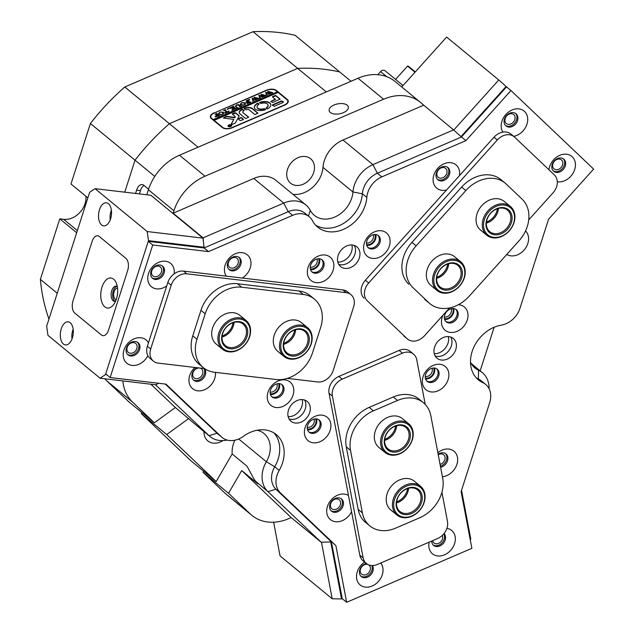 <?xml version="1.0" encoding="UTF-8"?>
<svg xmlns="http://www.w3.org/2000/svg" width="634" height="634" viewBox="0 0 634 634"><rect width="100%" height="100%" fill="white"/><g stroke="black" fill="none" stroke-linecap="round" stroke-linejoin="round"><path stroke-width="0.95" d="M444.442 318.625A7.093 5.571 129.4 0 0 452.827 312.903A7.093 5.571 129.4 0 0 452.763 308.496M444.363 316.976A5.809 4.565 129.4 0 0 451.162 312.277A5.809 4.565 129.4 0 0 451.139 308.734M425.335 378.141A7.093 5.571 129.4 0 0 433.719 372.42A7.093 5.571 129.4 0 0 433.656 368.021M425.248 376.493A5.809 4.565 129.4 0 0 432.055 371.793A5.809 4.565 129.4 0 0 432.023 368.251M366.563 244.613A7.093 5.571 129.4 0 0 374.948 238.891A7.093 5.571 129.4 0 0 374.884 234.485M366.476 242.965A5.809 4.565 129.4 0 0 373.275 238.265A5.809 4.565 129.4 0 0 373.252 234.723M310.327 268.856A7.093 5.571 129.4 0 0 318.72 263.134A7.093 5.571 129.4 0 0 318.648 258.727M310.248 267.207A5.809 4.565 129.4 0 0 317.048 262.508A5.809 4.565 129.4 0 0 317.024 258.965M307.355 429.004A7.093 5.571 129.4 0 0 315.748 423.282A7.093 5.571 129.4 0 0 315.677 418.876M307.276 427.356A5.809 4.565 129.4 0 0 314.076 422.656A5.809 4.565 129.4 0 0 314.052 419.114M270.235 393.722A7.093 5.571 129.4 0 0 278.627 388.008A7.093 5.571 129.4 0 0 278.556 383.602M270.155 392.081A5.809 4.565 129.4 0 0 276.955 387.382A5.809 4.565 129.4 0 0 276.931 383.839M440.075 464.405A5.809 4.565 129.4 0 0 444.767 459.801A5.809 4.565 129.4 0 0 443.649 454.744A5.809 4.565 129.4 0 0 438.245 454.752M330.718 503.689A5.809 4.565 129.4 0 0 331.844 508.745A5.809 4.565 129.4 0 0 340.339 504.822A5.809 4.565 129.4 0 0 339.222 499.766A5.809 4.565 129.4 0 0 330.718 503.689M437.119 172.29A5.809 4.565 129.4 0 0 438.237 177.346A5.809 4.565 129.4 0 0 446.74 173.431A5.809 4.565 129.4 0 0 445.623 168.375A5.809 4.565 129.4 0 0 437.119 172.29M192.966 372.784A5.809 4.565 129.4 0 0 194.091 377.84A5.809 4.565 129.4 0 0 202.595 373.917A5.809 4.565 129.4 0 0 201.469 368.861A5.809 4.565 129.4 0 0 192.966 372.784M228.454 262.254A5.809 4.565 129.4 0 0 229.579 267.31A5.809 4.565 129.4 0 0 238.083 263.387A5.809 4.565 129.4 0 0 236.957 258.331A5.809 4.565 129.4 0 0 228.454 262.254M347.163 105.189A9.764 5.048 -10.8 0 0 335.861 104.341A9.764 5.048 -10.8 0 0 329.133 110.649A9.764 5.048 -10.8 0 0 330.29 112.464A9.764 5.048 -10.8 0 0 341.583 113.312A9.764 5.048 -10.8 0 0 348.32 107.003A9.764 5.048 -10.8 0 0 347.163 105.189M366.832 197.412A32.54 25.582 -50.6 0 1 347.892 227.091A32.54 25.582 -50.6 0 1 317.666 227.115A32.54 25.582 -50.6 0 1 312.546 220.814A20.922 16.444 129.4 0 0 309.257 216.765A20.922 16.444 129.4 0 0 292.631 215.338L208.523 251.595L152.699 245.001L110.142 377.539L165.965 384.141L221.488 436.905A20.922 16.444 129.4 0 0 222.185 437.523A20.922 16.444 129.4 0 0 243.345 436.358A32.54 25.582 -50.6 0 1 276.25 434.559A32.54 25.582 -50.6 0 1 279.174 470.412A20.922 16.444 129.4 0 0 277.018 475.262A20.922 16.444 129.4 0 0 280.363 492.848L335.885 545.612L346.655 602.3L471.878 548.315L461.108 491.627L489.694 402.606A20.922 16.444 129.4 0 0 485.652 384.394A20.922 16.444 129.4 0 0 482.815 382.619A32.54 25.582 -50.6 0 1 478.401 379.861A32.54 25.582 -50.6 0 1 472.124 351.537A32.54 25.582 -50.6 0 1 501.264 325.163A20.922 16.444 129.4 0 0 519.999 308.211L548.584 219.182L593.63 169.096L510.964 90.543L465.919 140.629L381.803 176.886A20.922 16.444 129.4 0 0 367.823 192.435A20.922 16.444 129.4 0 0 366.832 197.412L362.386 193.766A32.54 25.582 -50.6 0 1 360.841 201.509A32.54 25.582 -50.6 0 1 315.573 225.125A32.54 25.582 -50.6 0 0 344.951 222.486A32.54 25.582 -50.6 0 0 362.386 193.766A20.922 16.444 -50.6 0 1 363.385 188.781A20.922 16.444 129.4 0 0 362.386 193.766L352.956 192.007A27.896 21.928 -50.6 0 1 354.279 185.366A27.896 21.928 -50.6 0 1 372.927 164.634L453.556 129.875L461.473 136.976L377.365 173.24A20.922 16.444 129.4 0 0 363.385 188.781A20.922 16.444 -50.6 0 1 377.365 173.24L372.927 164.634L342.954 140.003A27.896 21.928 -50.6 0 0 322.983 167.368A25.566 20.098 129.4 0 1 321.771 173.454A25.566 20.098 129.4 0 1 292.924 194.313M203.411 240.912L203.11 237.845L283.747 203.086A27.896 21.928 -50.6 0 1 305.913 204.996A27.896 21.928 -50.6 0 1 310.303 210.393A25.566 20.098 129.4 0 0 314.321 215.338A25.566 20.098 129.4 0 0 351.735 198.093A25.566 20.098 129.4 0 0 352.956 192.007L322.983 167.368M280.363 492.848L275.925 489.202A20.922 16.444 -50.6 0 1 272.58 471.609A20.922 16.444 -50.6 0 1 274.736 466.767A32.54 25.582 -50.6 0 0 273.904 432.895A32.54 25.582 -50.6 0 1 278.096 459.23A32.54 25.582 -50.6 0 1 274.736 466.767A20.922 16.444 129.4 0 0 272.58 471.609A20.922 16.444 129.4 0 0 275.925 489.202L331.447 541.967L321.161 542.229L291.196 517.59L288.874 518.588A46.488 36.542 129.4 0 1 251.928 515.41L226.401 494.425A46.488 36.542 -50.6 0 1 224.848 493.054L202.999 472.282L228.525 493.268L241.705 470.563L291.196 517.59M321.161 542.229L267.936 491.643A27.896 21.928 -50.6 0 1 263.475 468.193A27.896 21.928 -50.6 0 1 266.351 461.734A25.566 20.098 129.4 0 0 268.99 455.814A25.566 20.098 129.4 0 0 264.053 433.561A25.566 20.098 129.4 0 0 257.182 430.24M287.503 169.405A15.802 12.426 129.4 0 0 290.554 183.163A15.802 12.426 129.4 0 0 313.687 172.496A15.802 12.426 129.4 0 0 310.636 158.746A15.802 12.426 129.4 0 0 287.503 169.405M203.974 431.572A15.802 12.426 129.4 0 0 207.809 440.884A15.802 12.426 129.4 0 0 222.914 440.606M224.848 493.054L250.382 514.039L228.525 493.268M335.885 545.612L275.925 489.202L267.936 491.643L255.676 481.301A27.896 21.928 129.4 0 1 253.576 478.313L247.03 466.204L232.163 453.976L216.17 481.531L190.644 460.546L141.184 413.542L166.71 434.536L188.726 418.503M216.17 481.531L166.71 434.536M150.844 384.212L175.356 407.511L154.363 422.791L128.829 401.805L106.98 381.034A46.488 36.542 -50.6 0 1 104.84 378.775M203.11 237.845L173.145 213.206L173.938 210.757L148.404 189.764L146.795 194.781M148.404 189.764A46.488 36.542 -50.6 0 1 179.477 155.227L358.028 78.244A46.488 36.542 -50.6 0 1 394.982 81.429L420.508 102.415A46.488 36.542 129.4 0 0 383.562 99.237L358.028 78.244M202.999 472.282L203.617 471.213M250.382 514.039A46.488 36.542 129.4 0 0 251.928 515.41M232.163 453.976A27.896 21.928 -50.6 0 1 234.786 440.226M148.586 189.225L143.799 185.294A9.296 5.135 -83.3 0 0 142.159 184.557A9.296 5.135 -83.3 0 0 136.627 190.145L135.565 193.449M154.783 176.426L90.408 123.503A204.544 160.782 -50.6 0 1 124.787 87.001L169.405 123.685A204.544 160.782 129.4 0 0 135.026 160.18A204.544 160.782 -50.6 0 1 169.405 123.685L297.679 68.385L253.061 31.7A204.544 160.782 -50.6 0 1 295.056 35.274L339.673 71.959A204.544 160.782 129.4 0 0 297.679 68.385A204.544 160.782 -50.6 0 1 339.673 71.959L351.006 81.279M124.755 192.173L135.026 160.18L124.755 192.173M306.832 215.195A20.922 16.444 129.4 0 0 288.185 211.685L204.077 247.949L148.261 241.348L105.704 373.894L110.142 377.539M483.227 382.825A20.922 16.444 129.4 0 0 478.377 378.974A32.54 25.582 -50.6 0 1 476.316 377.88A32.54 25.582 -50.6 0 0 478.377 378.974A20.922 16.444 -50.6 0 1 481.214 380.749L485.652 384.394M222.185 437.523L217.747 433.87A20.922 16.444 -50.6 0 1 217.05 433.252L165.284 384.061L217.05 433.252A20.922 16.444 129.4 0 0 218.484 434.433M155.385 384.751L155.829 385.115L157.565 383.713M420.508 102.415A46.488 36.542 129.4 0 1 422.054 103.786L453.556 129.875M470.483 361.982A25.566 20.098 129.4 0 0 475.064 368.085A25.566 20.098 129.4 0 0 478.527 370.256A27.896 21.928 -50.6 0 1 482.308 372.626A27.896 21.928 -50.6 0 1 489.099 388.745M179.477 155.227L205.004 176.212L383.562 99.237M494.163 327.239L480.16 370.85M154.363 422.791L132.506 402.027L106.98 381.034M141.184 413.542L142.206 412.805M326.312 91.922L297.679 68.385L169.405 123.685L198.038 147.223M214.094 112.765A7.442 3.844 -10.8 0 0 210.337 117.068A7.442 3.844 -10.8 0 0 211.217 118.455L222.32 127.577A7.442 3.844 -10.8 0 0 232.298 127.727L284.507 105.22A7.442 3.844 -10.8 0 0 288.264 100.909A7.442 3.844 -10.8 0 0 287.384 99.53L276.281 90.4A7.442 3.844 -10.8 0 0 266.304 90.25L214.141 113.018M205.004 176.212A46.488 36.542 129.4 0 0 173.938 210.757M292.631 215.338L288.185 211.685L283.747 203.086L253.774 178.447L173.145 213.206M253.774 178.447A27.896 21.928 -50.6 0 1 275.948 180.357L305.913 204.996M423.583 105.236L342.954 140.003M122.877 380.907A46.488 36.542 129.4 0 0 132.506 402.027M227.123 440.059A27.896 21.928 -50.6 0 1 209.989 436.517A27.896 21.928 -50.6 0 1 209.061 435.701L155.829 385.115M199.234 427.665L175.356 407.511M241.705 470.563L256.58 482.783C258.387 484.249 258.426 484.13 256.715 482.419C258.426 484.13 258.387 484.249 256.58 482.783L256.762 482.466M144.013 185.469A9.296 5.135 -83.3 0 0 140.479 190.596L139.417 193.909M386.732 76.674L380.582 71.61L377.809 74.701M380.582 71.61A3.717 2.924 -50.6 0 1 385.068 70.754A3.717 2.924 -50.6 0 1 385.187 70.865M228.446 126.325A1.625 0.84 -10.8 0 0 230.332 126.467A1.625 0.84 -10.8 0 0 231.45 125.413A1.625 0.84 -10.8 0 0 231.259 125.112A1.625 0.84 -10.8 0 0 229.373 124.969A1.625 0.84 -10.8 0 0 228.256 126.023A1.625 0.84 -10.8 0 0 228.446 126.325M231.458 125.025A1.862 0.959 -10.8 0 0 229.31 124.866A1.862 0.959 -10.8 0 0 228.026 126.071A1.862 0.959 -10.8 0 0 228.248 126.412A1.862 0.959 -10.8 0 0 230.396 126.578A1.862 0.959 -10.8 0 0 231.679 125.373A1.862 0.959 -10.8 0 0 231.458 125.025M223.406 118.067L233.756 119.374L231.109 124.319L232.131 124.462L234.794 123.313A1.395 0.721 -10.8 0 0 235.444 122.798L239.073 116.149A1.395 0.721 -10.8 0 0 239.129 115.856A1.395 0.721 -10.8 0 0 238.963 115.594L235.523 112.765L234.77 112.749L232.242 114.041L234.992 116.355A1.395 0.721 169.2 0 1 235.159 116.616A1.395 0.721 169.2 0 1 235.103 116.91L234.865 117.345L227.091 116.418A1.395 0.721 -10.8 0 0 225.823 116.608L223.406 118.067M255.336 109.167A8.369 4.327 -10.8 0 0 265.337 109.801L265.638 109.333L264.18 108.62A5.579 2.885 169.2 0 1 257.745 108.129A5.579 2.885 169.2 0 1 257.087 107.091A5.579 2.885 169.2 0 1 258.965 104.341L258.292 103.294L257.452 103.318A8.369 4.327 -10.8 0 0 254.345 107.614A8.369 4.327 -10.8 0 0 255.336 109.167M265.614 109.642L264.251 109.016A5.579 2.885 169.2 0 1 257.824 108.525A5.579 2.885 169.2 0 1 257.158 107.487A5.579 2.885 169.2 0 1 257.135 107.289M235.618 106.694L236.331 104.951L238.653 104.634L240.444 105.957L241.594 106.06L239.581 106.932L239.985 106.528L238.598 105.284L236.411 105.054L235.935 106.536L237.441 107.653L238.178 107.534L236.506 108.255L236.894 107.835L235.135 106.076M236.942 108.065L236.696 107.574M240.024 106.742L239.771 106.243M235.563 106.163L237.52 108.042M232.504 109.516L233.201 108.2L228.62 108.319L230.816 107.376L233.7 107.796L232.527 106.892L231.695 106.987L233.708 106.124L233.518 106.805L235.539 108.414L236.371 108.319L234.366 109.183L234.548 108.493L233.748 107.835L232.916 109.397L233.581 109.516L231.83 110.268L232.852 108.866M230.887 107.431L230.697 108.089L233.542 108.184M233.288 106.52L235.61 108.802M234.746 109.016L234.548 108.493M227.471 109.468L227.574 108.723L228.2 108.731L227.4 109.08M228.644 110.934L229.143 111.433L225.189 113.137L224.555 112.701L226.75 112.321L224.682 110.617L223.533 110.514L225.538 109.642L225.125 110.047L227.424 112.036L228.644 110.934L228.914 111.529M225.125 110.047L227.273 112.242M228.494 111.711L228.509 110.998M218.722 114.278L219.689 112.123L223.398 112.25L223.643 113.423L222.368 114.397L218.722 114.278L218.334 113.7M221.702 112.107L223.398 112.25L223.643 113.423M277.843 92.516L277.438 91.851L213.175 119.557L211.621 118.281L211.732 118.875M277.438 91.851L275.885 90.575A6.974 3.606 -10.8 0 0 266.526 90.432L214.316 112.947A6.974 3.606 -10.8 0 0 210.797 116.981A6.974 3.606 -10.8 0 0 211.621 118.281M215.298 116.498L216.971 114.928L215.029 114.175L217.042 113.312L216.622 113.724L218.556 115.396L219.705 115.499L217.93 116.268L215.108 116.204M216.622 113.724L219.039 116.006M240.611 104.84L241.578 102.684L245.287 102.811L245.532 103.984L244.256 104.959L240.611 104.84L240.223 104.261M243.591 102.676L245.287 102.811L245.532 103.984M246.824 103.065L249.376 102.565L248.235 101.622L246.998 102.621L246.143 101.923L248.124 101.535L246.991 100.655L246.158 100.758L248.163 99.895L247.751 100.283L249.677 101.971L250.826 102.082L247.347 103.58L246.856 103.239M247.363 102.003L247.133 102.565M247.751 100.283L250.073 102.573M248.964 100.204L249.067 99.459L249.693 99.467L248.885 99.815M254.036 100.608L252.617 101.218L252.966 100.846L252.07 98.159L254.844 98.952L254.107 97.279L259.258 98.452L257.475 99.213L257.705 98.817L254.749 97.794L255.343 99.118L257.095 99.38L255.233 100.18L255.486 99.76L252.617 98.745L253.338 100.695L254.052 100.695M253.021 101.139L252.863 100.481M255.304 100.156L255.486 99.76M260.796 97.691L259.377 98.302L259.726 97.929L258.831 95.251L261.604 96.035L261.16 94.244L266.018 95.536L264.235 96.297L264.465 95.9L261.509 94.878L262.111 96.202L263.855 96.463L261.993 97.271L262.246 96.844L259.377 95.829L260.099 97.787L260.812 97.779M259.781 98.222L259.631 97.573M262.064 97.24L262.246 96.844M267.556 94.775L266.137 95.385L266.494 95.021L265.591 92.334L268.372 93.119L267.92 91.328L272.779 92.619L271.003 93.388L271.225 92.984L268.269 91.962L268.871 93.285L270.615 93.547L268.753 94.355L269.006 93.927L266.137 92.913L266.866 94.87L267.572 94.862M266.542 95.306L266.391 94.656M268.824 94.323L269.006 93.927M277.51 92.247L213.246 119.945L213.912 120.5L278.104 92.398L286.98 99.697A6.974 3.606 -10.8 0 1 287.804 100.996L288.058 102.312M213.84 120.103L222.716 127.402A6.974 3.606 -10.8 0 0 232.076 127.545L284.286 105.038A6.974 3.606 -10.8 0 0 287.804 100.996M272.525 104.816L272.311 105.252L274.3 106.282L282.645 102.684A1.395 0.721 -10.8 0 0 283.35 101.876A1.395 0.721 -10.8 0 0 283.184 101.614L281.583 100.909L272.525 104.816L272.406 105.331M275.314 99.166L270.766 101.464L272.763 102.494L280.101 99.126L275.687 95.449L272.699 96.4L272.477 96.836L275.386 99.554L270.861 101.551M243.139 112.48A2.322 1.205 169.2 0 1 242.862 112.052A2.322 1.205 169.2 0 1 243.9 110.768L244.122 110.268L242.164 109.286A6.047 3.122 -10.8 0 0 239.208 112.741A6.047 3.122 -10.8 0 0 239.929 113.866L245.429 118.392L246.182 118.4L248.71 117.108L243.21 112.876A2.322 1.205 169.2 0 1 242.941 112.44A2.322 1.205 169.2 0 1 242.933 112.242M266.161 107.772L266.843 108.818L267.683 108.786A8.369 4.327 -10.8 0 0 270.789 104.491A8.369 4.327 -10.8 0 0 259.797 102.304L259.496 102.771L260.954 103.485A5.579 2.885 169.2 0 1 268.047 105.014A5.579 2.885 169.2 0 1 266.161 107.772L266.137 108.232M243.21 119.683L243.424 119.255L241.292 117.504L238.012 118.788L240.207 120.642L243.21 119.683M246.119 109.809A2.322 1.205 169.2 0 1 249.162 109.88L254.662 114.405L255.423 114.413L257.943 113.129L252.38 108.501A6.047 3.122 -10.8 0 0 244.367 108.335L244.138 108.771L246.119 109.809M229.088 125.77L230.094 125.635L229.453 125.389L230.118 125.096L231.006 125.825L229.516 126.198L229.088 125.77M257.856 113.328L252.451 108.889A6.047 3.122 -10.8 0 0 244.447 108.723L244.241 108.85M243.401 119.564L241.364 117.9L238.178 118.97M259.068 104.261L257.523 103.707A8.369 4.327 -10.8 0 0 254.392 107.812M268.071 105.212A5.579 2.885 169.2 0 1 268.119 105.403A5.579 2.885 169.2 0 1 266.24 108.16M270.813 104.689A8.369 4.327 -10.8 0 0 259.869 102.7L259.591 102.851M248.615 117.314L243.21 112.876M244.153 110.625L242.236 109.674A6.047 3.122 -10.8 0 0 239.256 112.939M280.006 99.332L275.766 95.837L272.572 96.915M235.143 116.814A1.395 0.721 169.2 0 1 235.23 117.005A1.395 0.721 169.2 0 1 235.174 117.298L234.865 117.345M239.113 116.054A1.395 0.721 -10.8 0 0 239.042 115.982L235.594 113.153L232.409 114.231M233.756 119.374L231.251 124.486M234.937 117.734L227.162 116.807A1.395 0.721 -10.8 0 0 225.894 116.997L223.477 118.114M283.335 102.082A1.395 0.721 -10.8 0 0 283.263 102.003L281.662 101.305L272.604 105.212M230.499 125.968L230.055 125.698L229.77 126.071L230.324 126.079M229.809 126.261L230.055 125.698M216.028 114.168L216.654 113.898M215.37 116.886L216.17 115.642M216.503 115.634L216.503 116.704M215.98 116.268L218.215 115.959L217.074 115.016L215.98 116.268M218.397 113.89L218.976 112.971M219.039 113.399L219.546 114.278L221.06 114.912M223.184 113.93L222.605 112.606L221.092 111.988L219.808 112.21L218.968 113.201L219.475 113.89L220.981 114.516L223.16 113.954M223.168 114.001L222.685 112.995M224.531 110.506L225.157 110.237M228.533 111.941L228.581 111.386L228.533 111.941M227.654 109.111L228.28 109.119M232.924 109.254L233.201 108.2M229.928 108.176L230.641 107.867M232.702 106.98L233.32 106.71M238.027 104.927L238.653 104.634M238.733 105.022L240.444 105.957M240.516 106.346L241.419 106.472M235.539 106.361L236.014 106.924M240.286 104.452L240.865 103.532M240.928 103.96L241.435 104.84L242.949 105.474M245.073 104.491L244.494 103.168L241.697 102.771L240.857 103.762L241.364 104.452L242.87 105.085L245.049 104.515M245.057 104.562L244.573 103.556M246.357 102.256L247.323 102.296M247.157 100.751L247.783 100.481M249.138 99.847L249.764 99.855M252.197 98.532L252.253 98.08M252.324 98.476L254.844 98.952M254.266 97.636L254.4 97.16M254.472 97.549L258.585 98.88M255.343 99.118L254.749 97.794M253.418 101.091L252.617 98.745M258.957 95.615L259.013 95.171M259.092 95.56L261.604 96.035M261.026 94.72L261.16 94.244M261.24 94.632L265.345 95.972M262.111 96.202L261.509 94.878M260.178 98.175L259.377 95.829M265.717 92.699L265.773 92.255M265.852 92.643L268.372 93.119M267.786 91.811L267.92 91.328M268 91.716L272.105 93.055M268.871 93.285L268.269 91.962M266.938 95.258L266.137 92.913M222.114 336.012A13.948 10.96 129.4 0 0 232.337 325.646A13.948 10.96 129.4 0 0 233.058 322.698M436.755 277.312A13.948 10.96 129.4 0 0 443.943 272.248A13.948 10.96 129.4 0 0 447.699 263.998M396.63 501.851A13.948 10.96 129.4 0 0 407.575 488.545M384.743 439.307A13.948 10.96 129.4 0 0 395.687 425.993M283.707 343.287A13.948 10.96 129.4 0 0 294.548 330.615A13.948 10.96 129.4 0 0 294.651 329.981M486.468 222.043A13.948 10.96 129.4 0 0 497.405 208.729M557.31 181.799A15.105 11.88 129.4 0 0 574.689 169.524A15.105 11.88 129.4 0 0 566.614 154.22A15.105 11.88 129.4 0 0 549.67 166.56A15.105 11.88 129.4 0 0 548.981 169.809M552.198 164.436A7.901 6.213 129.4 0 0 553.72 171.315A7.901 6.213 129.4 0 0 565.282 165.989A7.901 6.213 129.4 0 0 563.761 159.11A7.901 6.213 129.4 0 0 552.198 164.436M553.252 170.871A7.901 6.213 129.4 0 0 564.284 165.165A7.901 6.213 129.4 0 0 563.23 158.73M513.699 136.365A15.105 11.88 129.4 0 0 526.965 124.169A15.105 11.88 129.4 0 0 518.889 108.874A15.105 11.88 129.4 0 0 501.946 121.205A15.105 11.88 129.4 0 0 502.873 132.11M504.466 119.081A7.901 6.213 129.4 0 0 505.995 125.96A7.901 6.213 129.4 0 0 517.558 120.634A7.901 6.213 129.4 0 0 516.028 113.755A7.901 6.213 129.4 0 0 504.466 119.081M505.52 125.516A7.901 6.213 129.4 0 0 516.559 119.81A7.901 6.213 129.4 0 0 515.505 113.375M364.629 562.089A15.105 11.88 129.4 0 0 357.267 571.82A15.105 11.88 129.4 0 0 365.342 587.116A15.105 11.88 129.4 0 0 382.286 574.776A15.105 11.88 129.4 0 0 380.741 563.016M366.254 563.42A7.901 6.213 129.4 0 0 359.795 569.697A7.901 6.213 129.4 0 0 361.317 576.575A7.901 6.213 129.4 0 0 372.879 571.242A7.901 6.213 129.4 0 0 372.396 565.552M360.849 576.132A7.901 6.213 129.4 0 0 371.881 570.426A7.901 6.213 129.4 0 0 371.817 565.536M429.155 542.141A15.105 11.88 129.4 0 0 438.316 556.01A15.105 11.88 129.4 0 0 454.586 543.607A15.105 11.88 129.4 0 0 446.907 528.368M431.691 541.056A7.901 6.213 129.4 0 0 433.616 545.406A7.901 6.213 129.4 0 0 445.179 540.073A7.901 6.213 129.4 0 0 444.038 533.551M433.141 544.963A7.901 6.213 129.4 0 0 444.18 539.257A7.901 6.213 129.4 0 0 443.84 533.796M174.16 273.825A15.105 11.88 129.4 0 0 164.222 261.16A15.105 11.88 129.4 0 0 148.514 273.579A15.105 11.88 129.4 0 0 152.144 287.257A15.105 11.88 129.4 0 0 166.75 285.863M151.043 271.455A7.901 6.213 129.4 0 0 152.572 278.334A7.901 6.213 129.4 0 0 164.135 273A7.901 6.213 129.4 0 0 162.605 266.122A7.901 6.213 129.4 0 0 151.043 271.455M152.097 277.89A7.901 6.213 129.4 0 0 163.136 272.176A7.901 6.213 129.4 0 0 162.082 265.749M148.451 342.867A15.105 11.88 129.4 0 0 135.779 338.247A15.105 11.88 129.4 0 0 123.947 350.103A15.105 11.88 129.4 0 0 130.826 365.184A15.105 11.88 129.4 0 0 147.873 355.714M126.475 347.979A7.901 6.213 129.4 0 0 127.997 354.858A7.901 6.213 129.4 0 0 139.567 349.524A7.901 6.213 129.4 0 0 138.038 342.645A7.901 6.213 129.4 0 0 126.475 347.979M127.529 354.414A7.901 6.213 129.4 0 0 138.569 348.7A7.901 6.213 129.4 0 0 137.515 342.265M506.764 254.44A15.105 11.88 129.4 0 0 527.821 243.504A15.105 11.88 129.4 0 0 525.546 230.927M459.452 175.634A15.105 11.88 129.4 0 0 449.728 162.621A15.105 11.88 129.4 0 0 433.854 175.032A15.105 11.88 129.4 0 0 446.55 189.986M436.382 172.908A7.901 6.213 129.4 0 0 437.912 179.787A7.901 6.213 129.4 0 0 449.474 174.453A7.901 6.213 129.4 0 0 447.945 167.574A7.901 6.213 129.4 0 0 436.382 172.908M437.436 179.343A7.901 6.213 129.4 0 0 448.476 173.637A7.901 6.213 129.4 0 0 447.422 167.202M348.47 495.455A15.105 11.88 129.4 0 0 327.461 506.423A15.105 11.88 129.4 0 0 334.49 521.544A15.105 11.88 129.4 0 0 351.553 511.693M329.981 504.307A7.901 6.213 129.4 0 0 331.511 511.178A7.901 6.213 129.4 0 0 343.073 505.853A7.901 6.213 129.4 0 0 341.552 498.974A7.901 6.213 129.4 0 0 329.981 504.307M331.035 510.735A7.901 6.213 129.4 0 0 342.075 505.029A7.901 6.213 129.4 0 0 341.021 498.593M442.421 476.728A15.105 11.88 129.4 0 0 456.908 464.365A15.105 11.88 129.4 0 0 452.93 450.457A15.105 11.88 129.4 0 0 437.856 452.708M440.606 467.203A7.901 6.213 129.4 0 0 447.501 460.831A7.901 6.213 129.4 0 0 445.979 453.952A7.901 6.213 129.4 0 0 438.149 454.269M440.416 466.18A7.901 6.213 129.4 0 0 446.502 460.007A7.901 6.213 129.4 0 0 445.448 453.572M305.136 427.498A15.105 11.88 129.4 0 0 313.212 442.794A15.105 11.88 129.4 0 0 330.156 430.454A15.105 11.88 129.4 0 0 322.08 415.159A15.105 11.88 129.4 0 0 305.136 427.498M307.656 425.374A7.901 6.213 129.4 0 0 309.186 432.253A7.901 6.213 129.4 0 0 320.749 426.92A7.901 6.213 129.4 0 0 319.219 420.041A7.901 6.213 129.4 0 0 307.656 425.374M308.71 431.809A7.901 6.213 129.4 0 0 319.75 426.096A7.901 6.213 129.4 0 0 318.696 419.668A7.901 6.213 129.4 0 1 318.006 429.273A7.901 6.213 129.4 0 1 308.71 431.809M268.008 392.224A15.105 11.88 129.4 0 0 276.083 407.519A15.105 11.88 129.4 0 0 293.035 395.18A15.105 11.88 129.4 0 0 284.959 379.885A15.105 11.88 129.4 0 0 268.008 392.224M270.536 390.1A7.901 6.213 129.4 0 0 272.065 396.979A7.901 6.213 129.4 0 0 283.628 391.646A7.901 6.213 129.4 0 0 282.098 384.767A7.901 6.213 129.4 0 0 270.536 390.1M271.59 396.535A7.901 6.213 129.4 0 0 282.629 390.821A7.901 6.213 129.4 0 0 281.575 384.386A7.901 6.213 129.4 0 1 280.886 393.991A7.901 6.213 129.4 0 1 271.59 396.535M308.1 267.35A15.105 11.88 129.4 0 0 316.176 282.645A15.105 11.88 129.4 0 0 333.127 270.306A15.105 11.88 129.4 0 0 325.052 255.011A15.105 11.88 129.4 0 0 308.1 267.35M310.628 265.226A7.901 6.213 129.4 0 0 312.158 272.105A7.901 6.213 129.4 0 0 323.72 266.771A7.901 6.213 129.4 0 0 322.191 259.892A7.901 6.213 129.4 0 0 310.628 265.226M311.682 271.661A7.901 6.213 129.4 0 0 322.722 265.947A7.901 6.213 129.4 0 0 321.668 259.512A7.901 6.213 129.4 0 1 320.978 269.125A7.901 6.213 129.4 0 1 311.682 271.661M364.336 243.107A15.105 11.88 129.4 0 0 372.412 258.403A15.105 11.88 129.4 0 0 389.355 246.063A15.105 11.88 129.4 0 0 381.28 230.768A15.105 11.88 129.4 0 0 364.336 243.107M366.864 240.983A7.901 6.213 129.4 0 0 368.386 247.862A7.901 6.213 129.4 0 0 379.948 242.529A7.901 6.213 129.4 0 0 378.427 235.65A7.901 6.213 129.4 0 0 366.864 240.983M367.91 247.418A7.901 6.213 129.4 0 0 378.95 241.705A7.901 6.213 129.4 0 0 377.896 235.277A7.901 6.213 129.4 0 1 377.206 244.882A7.901 6.213 129.4 0 1 367.91 247.418M242.291 278.041A15.105 11.88 129.4 0 0 250.224 267.944A15.105 11.88 129.4 0 0 242.148 252.649A15.105 11.88 129.4 0 0 225.197 264.988A15.105 11.88 129.4 0 0 226.298 276.155M227.725 262.864A7.901 6.213 129.4 0 0 229.246 269.743A7.901 6.213 129.4 0 0 240.809 264.418A7.901 6.213 129.4 0 0 239.287 257.539A7.901 6.213 129.4 0 0 227.725 262.864M228.779 269.299A7.901 6.213 129.4 0 0 239.811 263.593A7.901 6.213 129.4 0 0 238.756 257.158M194.955 367.458A15.105 11.88 129.4 0 0 189.709 375.526A15.105 11.88 129.4 0 0 197.784 390.821A15.105 11.88 129.4 0 0 214.728 378.482A15.105 11.88 129.4 0 0 215.417 372.356M197.119 367.712A7.901 6.213 129.4 0 0 192.237 373.402A7.901 6.213 129.4 0 0 193.758 380.281A7.901 6.213 129.4 0 0 205.321 374.948A7.901 6.213 129.4 0 0 204.314 368.56M193.291 379.837A7.901 6.213 129.4 0 0 204.322 374.123A7.901 6.213 129.4 0 0 203.894 368.512M442.936 315.257A15.105 11.88 129.4 0 0 442.215 317.119A15.105 11.88 129.4 0 0 450.291 332.414A15.105 11.88 129.4 0 0 467.242 320.075A15.105 11.88 129.4 0 0 458.382 304.716M444.743 314.995A7.901 6.213 129.4 0 0 446.265 321.874A7.901 6.213 129.4 0 0 457.835 316.54A7.901 6.213 129.4 0 0 456.306 309.661A7.901 6.213 129.4 0 0 444.743 314.995M445.797 321.43A7.901 6.213 129.4 0 0 456.837 315.716A7.901 6.213 129.4 0 0 455.783 309.281A7.901 6.213 129.4 0 1 455.085 318.894A7.901 6.213 129.4 0 1 445.797 321.43M423.108 376.636A15.105 11.88 129.4 0 0 431.183 391.931A15.105 11.88 129.4 0 0 448.127 379.592A15.105 11.88 129.4 0 0 440.051 364.296A15.105 11.88 129.4 0 0 423.108 376.636M425.636 374.512A7.901 6.213 129.4 0 0 427.157 381.391A7.901 6.213 129.4 0 0 438.72 376.057A7.901 6.213 129.4 0 0 437.198 369.178A7.901 6.213 129.4 0 0 425.636 374.512M426.69 380.947A7.901 6.213 129.4 0 0 437.722 375.241A7.901 6.213 129.4 0 0 436.668 368.806A7.901 6.213 129.4 0 1 435.978 378.411A7.901 6.213 129.4 0 1 426.69 380.947M434.583 347.107A12.783 10.049 129.4 0 0 437.056 358.226A12.783 10.049 129.4 0 0 455.759 349.603A12.783 10.049 129.4 0 0 453.294 338.477A12.783 10.049 129.4 0 0 434.583 347.107M435.178 355.991A12.783 10.049 129.4 0 0 451.321 345.958A12.783 10.049 129.4 0 0 450.734 337.066A12.783 10.049 129.4 0 1 448.5 351.085A12.783 10.049 129.4 0 1 435.178 355.991M288.494 410.087A12.783 10.049 129.4 0 0 290.966 421.214A12.783 10.049 129.4 0 0 309.669 412.591A12.783 10.049 129.4 0 0 307.205 401.465A12.783 10.049 129.4 0 0 288.494 410.087M289.08 418.979A12.783 10.049 129.4 0 0 305.231 408.938A12.783 10.049 129.4 0 0 304.645 400.046A12.783 10.049 129.4 0 1 302.41 414.065A12.783 10.049 129.4 0 1 289.08 418.979M338.144 255.454A12.783 10.049 129.4 0 0 340.609 266.581A12.783 10.049 129.4 0 0 359.319 257.959A12.783 10.049 129.4 0 0 356.847 246.832A12.783 10.049 129.4 0 0 338.144 255.454M338.73 264.346A12.783 10.049 129.4 0 0 354.882 254.305A12.783 10.049 129.4 0 0 354.287 245.421A12.783 10.049 129.4 0 1 352.052 259.441A12.783 10.049 129.4 0 1 338.73 264.346M465.919 140.629L461.473 136.976L377.365 173.24L381.803 176.886M309.257 216.765L304.819 213.119A20.922 16.444 -50.6 0 0 288.185 211.685L204.077 247.949L208.523 251.595M510.964 90.543L506.526 86.89L461.473 136.976L455.957 132.03M324.291 542.149L331.447 541.967L342.217 598.647L346.655 602.3M148.261 241.348L152.699 245.001M510.41 206.494L504.189 201.39A18.592 14.614 129.4 0 0 481.777 205.67A18.592 14.614 129.4 0 0 480.572 230.118L486.785 235.222A18.592 14.614 -50.6 0 1 483.306 218.722A18.592 14.614 -50.6 0 1 497.151 204.647A18.592 14.614 -50.6 0 1 510.41 206.494A18.592 14.614 -50.6 0 1 513.889 223.002A18.592 14.614 -50.6 0 1 500.044 237.076A18.592 14.614 -50.6 0 1 486.785 235.222M460.696 261.763L454.483 256.651A18.592 14.614 129.4 0 0 432.063 260.939A18.592 14.614 129.4 0 0 430.858 285.379L437.08 290.491A18.592 14.614 -50.6 0 1 435.035 270.67A18.592 14.614 -50.6 0 1 460.696 261.763A18.592 14.614 -50.6 0 1 462.741 281.591A18.592 14.614 -50.6 0 1 437.08 290.491M412.964 287.638L428.877 302.759A32.54 25.582 129.4 0 0 429.963 303.718A32.54 25.582 129.4 0 0 469.184 296.213L518.897 240.952A32.54 25.582 129.4 0 0 522.083 199.131L506.178 184.011A32.54 25.582 129.4 0 0 505.092 183.06A32.54 25.582 129.4 0 0 465.863 190.557L416.158 245.826A32.54 25.582 129.4 0 0 412.964 287.638L428.877 302.759M465.863 190.557L461.647 187.085L411.941 242.354L416.158 245.826M429.963 303.718L425.739 300.247A32.54 25.582 -50.6 0 1 424.661 299.288M408.748 284.175A32.54 25.582 -50.6 0 1 411.941 242.354M461.647 187.085A32.54 25.582 -50.6 0 1 500.876 179.588L505.092 183.06M420.572 486.31L414.351 481.198A18.592 14.614 129.4 0 0 395.101 482.561A18.592 14.614 129.4 0 0 386.478 502.485A18.592 14.614 129.4 0 0 390.734 509.926L396.947 515.038A18.592 14.614 -50.6 0 1 392.494 506.217A18.592 14.614 -50.6 0 1 401.956 487.197A18.592 14.614 -50.6 0 1 420.572 486.31A18.592 14.614 -50.6 0 1 425.026 495.13A18.592 14.614 -50.6 0 1 415.563 514.142A18.592 14.614 -50.6 0 1 396.947 515.038M408.684 423.758L402.471 418.654A18.592 14.614 129.4 0 0 383.221 420.009A18.592 14.614 129.4 0 0 374.591 439.941A18.592 14.614 129.4 0 0 378.847 447.382L385.068 452.486A18.592 14.614 -50.6 0 1 383.578 451.02A18.592 14.614 -50.6 0 1 386.455 427.839A18.592 14.614 -50.6 0 1 408.684 423.758A18.592 14.614 -50.6 0 1 410.166 425.224A18.592 14.614 -50.6 0 1 407.297 448.404A18.592 14.614 -50.6 0 1 385.068 452.486M397.51 400.458L393.294 396.987L369.194 407.377L373.41 410.848A32.54 25.582 129.4 0 0 350.499 450.33L362.379 512.874A32.54 25.582 129.4 0 0 369.828 525.895A32.54 25.582 129.4 0 0 395.695 528.122L419.795 517.732A32.54 25.582 129.4 0 0 442.706 478.25L430.827 415.698A32.54 25.582 129.4 0 0 423.377 402.685A32.54 25.582 129.4 0 0 397.51 400.458L373.41 410.848M350.499 450.33L346.275 446.859L358.162 509.411L362.379 512.874M369.828 525.895L365.612 522.424A32.54 25.582 -50.6 0 1 358.162 509.411M346.275 446.859A32.54 25.582 -50.6 0 1 369.194 407.377M393.294 396.987A32.54 25.582 -50.6 0 1 419.153 399.214L423.377 402.685M246.055 320.463L239.834 315.36A18.592 14.614 129.4 0 0 233.486 312.713A18.592 14.614 129.4 0 0 214.308 324.014A18.592 14.614 129.4 0 0 216.218 344.088L222.431 349.191A18.592 14.614 -50.6 0 1 218.31 342.376A18.592 14.614 -50.6 0 1 226.512 322.048A18.592 14.614 -50.6 0 1 246.055 320.463A18.592 14.614 -50.6 0 1 250.176 327.287A18.592 14.614 -50.6 0 1 241.974 347.606A18.592 14.614 -50.6 0 1 222.431 349.191M307.648 327.746L301.435 322.635A18.592 14.614 129.4 0 0 295.087 319.996A18.592 14.614 129.4 0 0 275.909 331.297A18.592 14.614 129.4 0 0 277.819 351.363L284.032 356.474A18.592 14.614 -50.6 0 1 279.998 341.869A18.592 14.614 -50.6 0 1 291.68 327.033A18.592 14.614 -50.6 0 1 307.648 327.746A18.592 14.614 -50.6 0 1 311.674 342.352A18.592 14.614 -50.6 0 1 300.001 357.188A18.592 14.614 -50.6 0 1 284.032 356.474M312.475 352.94L320.669 327.429A32.54 25.582 129.4 0 0 314.385 299.113A32.54 25.582 129.4 0 0 303.274 294.485L241.681 287.21A32.54 25.582 129.4 0 0 205.178 313.782L196.984 339.293A32.54 25.582 129.4 0 0 203.268 367.609A32.54 25.582 129.4 0 0 214.379 372.229L275.972 379.512A32.54 25.582 129.4 0 0 312.475 352.94M303.274 294.485L299.058 291.022L237.457 283.739L241.681 287.21M205.178 313.782L200.954 310.311L192.768 335.822L196.984 339.293M200.954 310.311A32.54 25.582 -50.6 0 1 237.457 283.739M299.058 291.022A32.54 25.582 -50.6 0 1 310.169 295.642L314.385 299.113M203.268 367.609L199.052 364.146A32.54 25.582 -50.6 0 1 192.768 335.822M528.724 219.879L553.022 192.863A13.948 10.96 129.4 0 0 554.385 174.944L514.618 137.15A13.948 10.96 129.4 0 0 514.15 136.738A13.948 10.96 129.4 0 0 497.341 139.956L368.711 282.954A13.948 10.96 129.4 0 0 367.348 300.881L407.115 338.675A13.948 10.96 129.4 0 0 407.583 339.087A13.948 10.96 129.4 0 0 424.392 335.869L449.514 307.934M497.341 139.956L494.013 137.213L365.382 280.22L368.711 282.954M367.348 300.881L407.115 338.675M364.019 298.138A13.948 10.96 -50.6 0 1 365.382 280.22M494.013 137.213A13.948 10.96 -50.6 0 1 510.822 134.004L514.15 136.738M407.583 339.087L404.254 336.345A13.948 10.96 -50.6 0 1 403.787 335.933M425.232 404.421L416.736 359.708A13.948 10.96 129.4 0 0 413.55 354.137A13.948 10.96 129.4 0 0 402.463 353.178L342.217 379.148A13.948 10.96 129.4 0 0 332.39 396.076L363.147 557.912A13.948 10.96 129.4 0 0 366.341 563.491A13.948 10.96 129.4 0 0 377.42 564.45L437.674 538.472A13.948 10.96 129.4 0 0 447.493 521.552L441.93 492.269M402.463 353.178L399.135 350.443L338.889 376.414L342.217 379.148M332.39 396.076L329.062 393.334L359.819 555.178L363.147 557.912M399.135 350.443A13.948 10.96 -50.6 0 1 410.214 351.394L413.55 354.137M366.341 563.491L363.013 560.757A13.948 10.96 -50.6 0 1 359.819 555.178M329.062 393.334A13.948 10.96 -50.6 0 1 338.889 376.414M287.329 378.371L317.523 381.945A13.948 10.96 129.4 0 0 333.167 370.557L353.645 306.785A13.948 10.96 129.4 0 0 350.951 294.644A13.948 10.96 129.4 0 0 346.188 292.67L186.808 273.825A13.948 10.96 129.4 0 0 171.164 285.221L167.836 282.479L147.365 346.251L150.694 348.985A13.948 10.96 129.4 0 0 153.38 361.126A13.948 10.96 129.4 0 0 158.143 363.108L204.56 368.592M171.164 285.221L150.694 348.985M346.188 292.67L342.859 289.928L183.48 271.09L186.808 273.825M153.38 361.126L150.052 358.384A13.948 10.96 -50.6 0 1 147.365 346.251M167.836 282.479A13.948 10.96 -50.6 0 1 183.48 271.09M342.859 289.928A13.948 10.96 -50.6 0 1 347.622 291.909L350.951 294.644M561.629 160.077A5.809 4.565 129.4 0 0 561.431 159.903A5.809 4.565 129.4 0 0 554.322 161.361A5.809 4.565 129.4 0 0 553.854 168.707A5.809 4.565 129.4 0 0 554.053 168.882A5.809 4.565 129.4 0 0 561.161 167.416A5.809 4.565 129.4 0 0 561.629 160.077M513.897 114.722A5.809 4.565 129.4 0 0 513.706 114.548A5.809 4.565 129.4 0 0 506.59 116.006A5.809 4.565 129.4 0 0 506.13 123.353A5.809 4.565 129.4 0 0 506.32 123.527A5.809 4.565 129.4 0 0 513.437 122.061A5.809 4.565 129.4 0 0 513.897 114.722M506.526 86.89L506.098 86.486L461.045 136.572M453.746 130.049L498.792 79.971L446.629 37.081L401.742 86.985M498.792 79.971L506.098 86.486M151.78 270.837A5.809 4.565 129.4 0 0 152.897 275.893A5.809 4.565 129.4 0 0 161.401 271.978A5.809 4.565 129.4 0 0 160.283 266.914A5.809 4.565 129.4 0 0 151.78 270.837M127.204 347.361A5.809 4.565 129.4 0 0 128.33 352.417A5.809 4.565 129.4 0 0 136.833 348.502A5.809 4.565 129.4 0 0 135.708 343.438A5.809 4.565 129.4 0 0 127.204 347.361M117.552 288.153A5.809 3.21 -83.3 0 0 113.89 292.631A5.809 3.21 -83.3 0 0 115.214 299.248A5.809 3.21 -83.3 0 0 116.188 299.692M108.438 203.712A11.618 6.411 -83.3 0 0 106.385 202.801A11.618 6.411 -83.3 0 0 98.975 211.645A11.618 6.411 -83.3 0 0 101.614 224.967A11.618 6.411 -83.3 0 0 103.659 225.878A11.618 6.411 -83.3 0 0 111.069 217.034A11.618 6.411 -83.3 0 0 108.438 203.712M111.378 210.147A11.618 6.411 -83.3 0 0 110.221 219.895M70.215 322.746A11.618 6.411 -83.3 0 0 68.171 321.834A11.618 6.411 -83.3 0 0 60.761 330.679A11.618 6.411 -83.3 0 0 63.392 344.008A11.618 6.411 -83.3 0 0 65.445 344.92A11.618 6.411 -83.3 0 0 72.855 336.075A11.618 6.411 -83.3 0 0 70.215 322.746M73.156 329.189A11.618 6.411 -83.3 0 0 72.007 338.928M204.299 247.26L148.475 240.666L147.199 231.545L95.029 188.663L150.852 195.256L203.015 238.146L204.077 247.949M147.199 231.545L203.015 238.146M148.475 240.666L105.482 374.575L106.718 374.726M158.27 383.229L155.924 384.814L100.109 378.221L47.938 335.331L46.662 326.217L89.656 192.3L95.029 188.663M125.944 258.41L99.308 236.506A9.296 5.135 -83.3 0 0 97.668 235.777A9.296 5.135 96.7 0 1 99.308 236.506L125.944 258.41A9.296 5.135 96.7 0 1 127.656 270.559A9.296 5.135 -83.3 0 0 125.944 258.41M108.549 330.076L127.656 270.559L108.549 330.076A9.296 5.135 96.7 0 1 103.017 335.663A9.296 5.135 96.7 0 1 101.377 334.934A9.296 5.135 -83.3 0 0 103.017 335.663A9.296 5.135 -83.3 0 0 108.549 330.076M74.741 313.03L101.377 334.934L74.741 313.03A9.296 5.135 96.7 0 1 73.029 300.881A9.296 5.135 -83.3 0 0 74.741 313.03M92.136 241.364L73.029 300.881L92.136 241.364A9.296 5.135 96.7 0 1 97.668 235.777A9.296 5.135 -83.3 0 0 92.136 241.364M100.109 378.221L105.482 374.575M367.997 564.569A5.809 4.565 129.4 0 0 364.407 564.767A5.809 4.565 129.4 0 0 360.477 569.229A5.809 4.565 129.4 0 0 361.649 574.142A5.809 4.565 129.4 0 0 366.27 574.539A5.809 4.565 129.4 0 0 370.201 570.069A5.809 4.565 129.4 0 0 369.028 565.163A5.809 4.565 129.4 0 0 368.473 564.783M432.618 540.651A5.809 4.565 129.4 0 0 433.941 542.973A5.809 4.565 129.4 0 0 438.562 543.37A5.809 4.565 129.4 0 0 442.358 535.365M273.65 522.218L280.054 555.907L332.216 598.789L321.47 542.221M330.797 542.244L341.567 598.932L342.217 598.647M461.528 490.328L470.785 539.051L470.301 540.01M341.567 598.932L332.216 598.789M113.66 279.206A15.105 8.337 -83.3 0 0 102.011 287.091A15.105 8.337 -83.3 0 0 104.784 306.84A15.105 8.337 -83.3 0 0 113.375 304.914A15.105 8.337 -83.3 0 0 116.03 282.423A15.105 8.337 -83.3 0 0 113.66 279.206M117.306 286.497A7.671 4.232 -83.3 0 0 116.284 286.132A7.671 4.232 -83.3 0 0 111.394 291.965A7.671 4.232 -83.3 0 0 113.129 300.762A7.671 4.232 -83.3 0 0 114.485 301.364A7.671 4.232 -83.3 0 0 115.562 301.245M117.036 286.354A7.671 4.232 -83.3 0 0 112.804 292.845A7.671 4.232 -83.3 0 0 114.667 300.944A7.671 4.232 -83.3 0 0 115.269 301.324M302.228 399.594A12.783 10.049 -50.6 0 1 288.169 416.696M351.878 244.962A12.783 10.049 -50.6 0 1 337.819 262.064M448.317 336.614A12.783 10.049 -50.6 0 1 434.258 353.709M307.561 429.812A7.901 6.213 129.4 0 0 314.67 426.531A7.901 6.213 129.4 0 0 316.517 418.916M270.441 394.538A7.901 6.213 129.4 0 0 277.549 391.257A7.901 6.213 129.4 0 0 279.396 383.641M425.533 378.958A7.901 6.213 129.4 0 0 432.65 375.669A7.901 6.213 129.4 0 0 434.496 368.061M444.64 319.433A7.901 6.213 129.4 0 0 451.757 316.152A7.901 6.213 129.4 0 0 453.603 308.536M310.533 269.664A7.901 6.213 129.4 0 0 317.642 266.383A7.901 6.213 129.4 0 0 319.488 258.767M366.761 245.421A7.901 6.213 129.4 0 0 373.878 242.14A7.901 6.213 129.4 0 0 375.716 234.525M219.546 342.36A17.665 13.885 129.4 0 0 238.115 349.778A17.665 13.885 129.4 0 0 249.828 328.032A17.665 13.885 129.4 0 0 231.259 320.614A17.665 13.885 129.4 0 0 219.546 342.36M221.94 341.227A14.875 11.697 -50.6 0 1 231.798 322.92A14.875 11.697 -50.6 0 1 247.434 329.157A14.875 11.697 -50.6 0 1 237.576 347.472A14.875 11.697 -50.6 0 1 221.94 341.227M246.198 329.173A13.948 10.96 129.4 0 0 243.099 324.061A13.948 10.96 129.4 0 0 228.446 325.25A13.948 10.96 129.4 0 0 222.296 340.49A13.948 10.96 129.4 0 0 225.387 345.601A13.948 10.96 129.4 0 0 240.04 344.413A13.948 10.96 129.4 0 0 246.198 329.173M234.041 322.405A13.948 10.96 -50.6 0 1 222.011 337.034M311.326 342.709A17.665 13.885 129.4 0 0 300.096 326.233A17.665 13.885 129.4 0 0 281.234 342.249A17.665 13.885 129.4 0 0 292.472 358.725A17.665 13.885 129.4 0 0 311.326 342.709M308.956 342.669A14.875 11.697 -50.6 0 1 293.074 356.157A14.875 11.697 -50.6 0 1 283.612 342.281A14.875 11.697 -50.6 0 1 299.494 328.792A14.875 11.697 -50.6 0 1 308.956 342.669M283.961 341.932A13.948 10.96 129.4 0 0 286.98 352.884A13.948 10.96 129.4 0 0 298.955 353.415A13.948 10.96 129.4 0 0 307.72 342.289A13.948 10.96 129.4 0 0 304.692 331.336A13.948 10.96 129.4 0 0 292.718 330.805A13.948 10.96 129.4 0 0 283.961 341.932M295.642 329.688A13.948 10.96 -50.6 0 1 295.286 332.073A13.948 10.96 -50.6 0 1 283.612 344.317M384.687 450.742A17.665 13.885 129.4 0 0 406.339 449.157A17.665 13.885 129.4 0 0 409.952 426.238A17.665 13.885 129.4 0 0 388.293 427.823A17.665 13.885 129.4 0 0 384.687 450.742M386.685 448.809A14.875 11.697 -50.6 0 1 389.72 429.503A14.875 11.697 -50.6 0 1 407.955 428.172A14.875 11.697 -50.6 0 1 404.92 447.477A14.875 11.697 -50.6 0 1 386.685 448.809M406.846 428.449A13.948 10.96 129.4 0 0 405.728 427.348A13.948 10.96 129.4 0 0 389.062 430.415A13.948 10.96 129.4 0 0 386.906 447.794A13.948 10.96 129.4 0 0 388.016 448.896A13.948 10.96 129.4 0 0 404.69 445.837A13.948 10.96 129.4 0 0 406.846 428.449M396.678 425.699A13.948 10.96 -50.6 0 1 384.648 440.329M424.653 495.772A17.665 13.885 129.4 0 0 407.717 485.668A17.665 13.885 129.4 0 0 393.754 506.304A17.665 13.885 129.4 0 0 410.689 516.409A17.665 13.885 129.4 0 0 424.653 495.772M408.558 488.243A13.948 10.96 -50.6 0 1 396.527 502.881M422.212 496.604A14.875 11.697 -50.6 0 1 410.46 513.984A14.875 11.697 -50.6 0 1 396.195 505.472A14.875 11.697 -50.6 0 1 407.947 488.093A14.875 11.697 -50.6 0 1 422.212 496.604M396.559 504.83A13.948 10.96 129.4 0 0 399.903 511.448A13.948 10.96 129.4 0 0 413.859 510.774A13.948 10.96 129.4 0 0 420.96 496.517A13.948 10.96 129.4 0 0 417.616 489.9A13.948 10.96 129.4 0 0 403.66 490.565A13.948 10.96 129.4 0 0 396.559 504.83M462.487 281.678A17.665 13.885 129.4 0 0 457.566 261.097A17.665 13.885 129.4 0 0 436.168 271.304A17.665 13.885 129.4 0 0 441.098 291.894A17.665 13.885 129.4 0 0 462.487 281.678M448.69 263.704A13.948 10.96 -50.6 0 1 446.843 270.005A13.948 10.96 -50.6 0 1 436.652 278.334M460.411 280.862A14.875 11.697 -50.6 0 1 442.397 289.461A14.875 11.697 -50.6 0 1 438.252 272.129A14.875 11.697 -50.6 0 1 456.266 263.53A14.875 11.697 -50.6 0 1 460.411 280.862M438.498 272.034A13.948 10.96 129.4 0 0 440.028 286.901A13.948 10.96 129.4 0 0 459.278 280.22A13.948 10.96 129.4 0 0 457.74 265.353A13.948 10.96 129.4 0 0 438.498 272.034M500.416 236.633A17.665 13.885 129.4 0 0 514.499 216.067A17.665 13.885 129.4 0 0 497.666 205.82A17.665 13.885 129.4 0 0 483.584 226.386A17.665 13.885 129.4 0 0 500.416 236.633M500.202 234.2A14.875 11.697 -50.6 0 1 486.024 225.569A14.875 11.697 -50.6 0 1 497.88 208.253A14.875 11.697 -50.6 0 1 512.058 216.883A14.875 11.697 -50.6 0 1 500.202 234.2M497.508 208.697A13.948 10.96 129.4 0 0 487.126 219.261A13.948 10.96 129.4 0 0 489.741 231.632A13.948 10.96 129.4 0 0 499.687 233.027A13.948 10.96 129.4 0 0 510.069 222.463A13.948 10.96 129.4 0 0 507.454 210.092A13.948 10.96 129.4 0 0 497.508 208.697M498.395 208.435A13.948 10.96 -50.6 0 1 487.253 222.803A13.948 10.96 -50.6 0 1 486.365 223.065M85.915 196.271A19.06 14.978 -50.6 0 1 85.019 203.752A19.06 14.978 -50.6 0 1 63.646 219.316L59.794 218.857L76.674 232.733M87.864 197.879L70.984 183.995L90.408 123.503M48.945 319.084A204.544 160.782 -50.6 0 1 40.37 279.356L57.25 293.233M40.37 279.356L59.794 218.857M124.787 87.001L253.061 31.7M482.815 382.619L478.377 378.974L478.527 370.256L472.267 365.105M238.701 438.997L266.351 461.734L274.736 466.767L279.174 470.412M197.84 426.476L209.061 435.701L217.05 433.252L221.488 436.905M276.4 90.995L276.281 90.4M287.535 100.307L287.384 99.53M308.449 216.107L310.303 210.393M140.479 190.596L136.627 190.145M222.716 127.402L222.819 127.925M238.368 118.859L238.297 118.463M241.364 117.9L241.292 117.504M264.251 109.016L264.18 108.62M259.869 102.7L259.797 102.304M232.599 114.112L232.519 113.716M281.662 101.305L281.583 100.909M249.756 102.367L249.677 101.971M253.235 100.751L253.164 100.354M412.266 69.383A15.802 0.555 42 0 1 415.262 71.951L412.259 69.375C406.22 64.541 408.526 66.316 407.44 66.221A16.27 0.571 -138 0 1 411.735 69.51A16.27 0.571 -138 0 1 414.961 72.284M408.867 67.164A15.802 0.555 42 0 1 412.243 69.36M77.364 230.594L63.646 219.316M198.878 427.387L209.989 436.517M471.26 363.536L482.308 372.626M403.042 85.535L385.068 70.754M231.529 125.809L231.45 125.413M257.158 107.487L257.087 107.091M210.797 116.981L211.043 118.296M247.751 100.315L247.823 100.711M259.726 97.866L259.797 98.262M264.505 95.956L264.576 96.352M262.302 96.915L262.373 97.311M266.486 94.949L266.557 95.346M395.584 79.401L407.44 66.221"/></g></svg>

